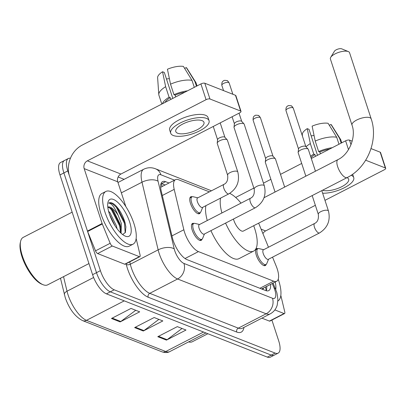 <?xml version="1.0" encoding="UTF-8"?>
<svg xmlns="http://www.w3.org/2000/svg" width="406" height="406" viewBox="0 0 406 406"><rect width="100%" height="100%" fill="white"/><g stroke="black" fill="none" stroke-linecap="round" stroke-linejoin="round"><path stroke-width="0.61" d="M200.29 212.561A9.49 3.573 -117.3 0 1 199.453 213.673A9.49 3.573 -117.3 0 1 190.475 203.416A9.49 3.573 -117.3 0 1 190.759 196.798A9.49 3.573 -117.3 0 1 192.15 196.758M266.148 264.438A9.49 3.573 -117.3 0 1 265.311 265.549A9.49 3.573 -117.3 0 1 256.333 255.293A9.49 3.573 -117.3 0 1 256.617 248.675A9.49 3.573 -117.3 0 1 258.003 248.639M202.021 239.225A9.49 3.573 -117.3 0 1 201.183 240.337A9.49 3.573 -117.3 0 1 192.205 230.08A9.49 3.573 -117.3 0 1 192.49 223.462A9.49 3.573 -117.3 0 1 193.875 223.427M209.394 191.865L178.498 179.721A17.798 6.694 62.7 0 0 175.499 179.65A17.798 6.694 62.7 0 0 174.204 189.374L183.847 229.76A17.798 6.694 62.7 0 0 184.608 232.445A17.798 6.694 62.7 0 0 198.438 251.608L273.669 281.185A17.798 6.694 62.7 0 0 276.674 281.257A17.798 6.694 62.7 0 0 276.176 266.062L272.538 257.155M276.674 281.257L262.017 288.808A17.798 6.694 -117.3 0 1 261.784 288.915L261.936 288.97A5.933 2.233 62.7 0 0 263.53 288.027M268.483 247.229L258.652 223.163M168.992 182.999L165.597 181.665A17.798 6.694 62.7 0 0 162.593 181.594A17.798 6.694 62.7 0 0 161.299 191.317L172.388 237.769A17.798 6.694 62.7 0 0 173.154 240.448A17.798 6.694 62.7 0 0 186.978 259.612L265.691 290.559A17.798 6.694 62.7 0 0 268.691 290.63A17.798 6.694 62.7 0 0 270.574 284.398M271.903 320.07L278.663 340.746A17.798 6.694 -117.3 0 1 278.13 353.149A17.798 6.694 -117.3 0 1 275.126 353.078L114.233 289.818A17.798 6.694 -117.3 0 1 100.404 270.66L67.802 170.916A17.798 6.694 -117.3 0 1 68.335 158.513A17.798 6.694 -117.3 0 1 70.416 158.304M118.131 176.98L124.124 179.335M278.13 353.149L270.315 357.178A17.798 6.694 -117.3 0 1 267.31 357.107L106.413 293.848A17.798 6.694 -117.3 0 1 92.583 274.684L59.986 174.945L63.894 172.931A17.798 6.694 -117.3 0 1 64.422 160.527A17.798 6.694 -117.3 0 0 63.894 172.931L96.496 272.67L63.894 172.931L67.802 170.916M106.413 293.848L110.32 291.833A17.798 6.694 -117.3 0 1 96.496 272.67A17.798 6.694 -117.3 0 0 110.32 291.833L271.218 355.093L110.32 291.833L114.233 289.818M274.223 355.164A17.798 6.694 -117.3 0 1 271.218 355.093A17.798 6.694 -117.3 0 0 274.223 355.164M266.666 286.413A17.798 6.694 -117.3 0 1 266.285 290.757M161.091 183.476A17.798 6.694 -117.3 0 1 161.684 183.679L165.085 185.014M182.04 328.484L167.11 339.7A4.745 4.04 111.5 0 1 166.455 340.111L185.999 330.042L177.315 326.627L157.772 336.701L166.455 340.111M135.736 310.28L120.81 321.496A4.745 4.04 111.5 0 1 120.151 321.907L139.694 311.838L131.016 308.423L111.472 318.497L120.151 321.907M158.888 319.385L143.963 330.596A4.745 4.04 111.5 0 1 143.303 331.012L162.847 320.938L154.163 317.528L134.625 327.596L143.303 331.012M59.986 174.945A17.798 6.694 -117.3 0 1 60.514 162.542L68.335 158.513M139.37 256.653A2.964 1.117 62.7 0 0 139.867 256.663L125.21 264.215A2.964 1.117 -117.3 0 1 124.708 264.204L139.37 256.653L112.31 246.011L97.653 253.562A2.964 1.117 -117.3 0 1 95.517 250.837L87.63 231.521A2.964 1.117 -117.3 0 1 87.457 231.055L69.517 176.168A23.726 20.209 111.5 0 1 82.2 145.099L200.919 83.925A2.964 1.081 -18.1 0 1 204.812 83.235L209.958 98.988A2.964 1.081 161.9 0 0 206.07 99.678L87.346 160.847A5.933 5.05 -68.5 0 0 84.174 168.617L102.114 223.503A2.964 1.117 62.7 0 0 102.287 223.97L110.173 243.285A2.964 1.117 62.7 0 0 112.31 246.011M124.708 264.204L97.653 253.562M125.824 206.537L117.745 181.812A5.933 5.05 -68.5 0 1 120.912 174.047L239.636 112.873A2.964 1.081 161.9 0 0 241.012 111.381A2.964 1.081 161.9 0 0 240.631 111.046L235.485 95.298L204.812 83.235M235.485 95.298A2.964 1.081 -18.1 0 1 235.861 95.633L241.012 111.381M240.631 111.046L209.958 98.988M139.867 256.663A2.964 1.117 62.7 0 0 140.085 255.044L136.132 238.495M202.092 120.653A14.829 5.415 161.9 0 0 185.324 122.861A14.829 5.415 161.9 0 0 175.783 131.554A14.829 5.415 161.9 0 0 177.666 133.239A14.829 5.415 161.9 0 0 194.433 131.026A14.829 5.415 161.9 0 0 203.974 122.338A14.829 5.415 161.9 0 0 202.092 120.653M172.814 98.409L164.328 72.456L162.552 71.755L165.643 86.696L169.074 97.196L170.246 97.658A17.204 6.278 161.9 0 0 165.034 102.419M209.049 120.678L208.019 117.532A20.168 7.364 161.9 0 0 205.461 115.238A20.168 7.364 161.9 0 0 182.649 118.242A20.168 7.364 161.9 0 0 169.678 130.062L170.708 133.214A20.168 7.364 161.9 0 0 173.266 135.502A20.168 7.364 161.9 0 0 196.073 132.498A20.168 7.364 161.9 0 0 209.049 120.678A20.168 7.364 161.9 0 0 206.492 118.385A20.168 7.364 161.9 0 0 183.679 121.394A20.168 7.364 161.9 0 0 170.708 133.214M169.074 97.196A19.574 7.146 161.9 0 0 162.405 103.774M165.643 86.696A19.574 7.146 161.9 0 0 158.792 94.583A19.574 7.146 161.9 0 0 158.919 95.232L161.811 104.078M197.062 85.915L196.128 83.068A19.574 7.146 161.9 0 0 195.849 82.474A19.574 7.146 161.9 0 0 194.905 81.504L186.288 67.548L184.628 68.401M196.453 86.229L194.905 81.504M162.552 71.755A15.423 5.628 161.9 0 0 157.619 77.683L158.792 94.583M195.849 82.474L186.816 68.142A15.423 5.628 161.9 0 0 186.288 67.548M166.44 78.916A11.865 4.329 161.9 0 0 169.373 78.602M184.913 92.177A17.204 6.278 161.9 0 0 175.133 95.141L173.961 94.679L170.525 84.179L167.434 69.238A15.423 5.628 161.9 0 1 183.395 66.411L192.013 80.368L194.291 87.341M175.712 96.917L175.133 95.141M170.246 97.658L170.825 99.434M187.542 90.822A19.574 7.146 161.9 0 0 173.961 94.679M192.013 80.368A19.574 7.146 161.9 0 0 170.525 84.179M88.95 263.565L47.644 284.85A26.694 10.043 -117.3 0 1 42.965 284.672L41.656 284.129A25.507 9.597 -117.3 0 1 21.995 256.729A25.507 9.597 -117.3 0 1 20.3 242.686L20.62 241.301A26.694 10.043 -117.3 0 1 23.193 237.393L72.151 212.165M42.965 284.672A26.694 10.043 -117.3 0 1 22.396 255.998A26.694 10.043 -117.3 0 1 20.62 241.301M133.919 223.508A29.658 11.16 -117.3 0 1 133.036 244.189A29.658 11.16 -117.3 0 1 104.981 212.13A29.658 11.16 -117.3 0 1 105.87 191.454A29.658 11.16 -117.3 0 1 133.919 223.508M133.036 244.189L129.128 246.198A29.658 11.16 -117.3 0 1 101.074 214.145A29.658 11.16 -117.3 0 1 101.957 193.469L105.87 191.454M122.663 234.561L125.408 232.379L125.885 226.893L125.033 222.61C122.759 215.155 119.4 209.232 114.949 204.847C112.269 202.69 110.163 202.117 108.635 203.127C111.411 203.061 114.583 207.136 118.161 215.353A14.829 5.577 -117.3 0 0 107.798 207.141M125.221 232.785L124.429 223.249L116.324 207.273L112.147 203.472L108.635 203.127M109.326 213.84A20.762 7.81 -117.3 0 1 107.94 202.406A20.762 7.81 -117.3 0 1 117.562 202.173A20.762 7.81 -117.3 0 1 129.58 221.803A20.762 7.81 -117.3 0 1 125.322 236.14A20.762 7.81 -117.3 0 1 109.326 213.84M114.994 225.721L109.508 214.388M117.024 228.659L116.451 225.939L109.935 212.734L108.559 211.201M120.47 232.648L120.81 227.68L120.115 224.051L113.599 210.846L111.594 208.72L107.803 207.156M121.089 233.242L121.338 223.422L118.161 215.353M114.005 224.107L110.193 216.261M120.897 228.811L120.156 225.452L112.051 209.476L110.752 208.039M125.916 227.218L125.043 222.935L116.933 206.958L114.949 204.847M120.587 232.273L119.547 225.766L111.437 209.79L108.793 207.09M264.037 197.702L337.954 159.614C349.211 154.488 356.453 136.807 352.007 125.109A10.084 3.679 -18.1 0 1 358.493 119.202A10.084 3.679 -18.1 0 1 369.896 117.699A10.084 3.679 -18.1 0 1 371.175 118.841L349.556 52.699A10.084 3.679 161.9 0 0 348.343 51.582A10.084 3.679 161.9 0 0 348.277 51.552A10.084 3.679 161.9 0 0 338.766 52.354A10.084 3.679 161.9 0 0 330.707 57.342L334.442 51.207A4.151 1.517 -18.1 0 1 337.762 49.151A4.151 1.517 -18.1 0 1 341.674 48.821A4.151 1.517 -18.1 0 1 341.705 48.832A4.151 1.517 -18.1 0 1 341.73 48.842M233.45 219.042A10.084 3.796 62.7 0 0 233.78 220.164A10.084 3.796 62.7 0 0 243.321 231.06L347.191 177.544C367.389 167.658 378.625 140.131 371.175 118.841M253.699 225.716A32.627 12.276 -117.3 0 1 254.618 228.355A32.627 12.276 -117.3 0 1 253.643 251.101A32.627 12.276 -117.3 0 1 225.579 223.097M253.643 251.101L238.987 258.652A32.627 12.276 -117.3 0 1 210.922 230.649M221.915 212.972A32.627 12.276 -117.3 0 1 220.559 198.123M229.674 193.398A32.627 12.276 -117.3 0 1 241.012 203.132M207.258 220.524A32.627 12.276 -117.3 0 1 205.903 205.68M330.707 57.342A10.084 3.679 161.9 0 0 330.388 58.966L352.007 125.109M264.336 185.806C266.529 195.25 263.54 202.564 255.369 207.745L204.167 234.13A5.339 2.01 -117.3 0 1 199.118 228.36A5.339 2.01 -117.3 0 1 199.275 224.635L250.477 198.255C253.471 196.849 254.709 193.809 254.192 189.125A5.339 1.949 -18.1 0 1 257.622 185.994A5.339 1.949 -18.1 0 1 263.661 185.202A5.339 1.949 -18.1 0 1 263.814 185.268A5.339 1.949 -18.1 0 1 264.336 185.806L244.194 124.18A5.339 1.949 -18.1 0 0 244.026 123.901A5.339 1.949 -18.1 0 0 243.519 123.571A5.339 1.949 -18.1 0 0 236.515 124.815A5.339 1.949 -18.1 0 0 234.013 127.169A5.339 1.949 -18.1 0 0 234.044 127.494L254.192 189.125M204.446 233.983L202.599 238.464A8.896 3.349 -117.3 0 1 201.889 239.307A8.896 3.349 -117.3 0 1 193.474 229.689A8.896 3.349 -117.3 0 1 193.738 223.488A8.896 3.349 -117.3 0 1 194.839 223.396L199.554 224.493M234.013 127.169L234.404 123.652A3.857 1.406 -18.1 0 1 236.211 121.947A3.857 1.406 -18.1 0 1 241.265 121.054A3.857 1.406 -18.1 0 1 241.636 121.287L244.026 123.901M328.464 211.018C330.651 220.463 327.662 227.776 319.497 232.958L268.295 259.343A5.339 2.01 -117.3 0 1 263.245 253.572A5.339 2.01 -117.3 0 1 263.403 249.847L314.604 223.467C317.599 222.062 318.837 219.022 318.314 214.338A5.339 1.949 -18.1 0 1 321.75 211.211A5.339 1.949 -18.1 0 1 327.789 210.415A5.339 1.949 -18.1 0 1 327.941 210.481A5.339 1.949 -18.1 0 1 328.464 211.018L321.801 190.627M268.574 259.195L266.727 263.677A8.896 3.349 -117.3 0 1 266.016 264.519A8.896 3.349 -117.3 0 1 257.597 254.902A8.896 3.349 -117.3 0 1 257.866 248.7A8.896 3.349 -117.3 0 1 258.962 248.609L263.682 249.705M305.84 176.158L298.171 152.707A5.339 1.949 -18.1 0 1 298.141 152.382A5.339 1.949 -18.1 0 1 300.643 150.027A5.339 1.949 -18.1 0 1 307.647 148.784A5.339 1.949 -18.1 0 1 308.154 149.114A5.339 1.949 -18.1 0 1 308.321 149.393L315.452 171.205M298.141 152.382L298.532 148.865A3.857 1.406 -18.1 0 1 300.338 147.16A3.857 1.406 -18.1 0 1 305.393 146.267A3.857 1.406 -18.1 0 1 305.764 146.5L308.154 149.114M228.822 193.87L202.437 207.461A5.339 2.01 -117.3 0 1 197.387 201.691A5.339 2.01 -117.3 0 1 197.544 197.971L223.929 184.375C226.924 182.974 228.162 179.929 227.639 175.25A5.339 1.949 -18.1 0 1 230.111 172.565A5.339 1.949 -18.1 0 1 237.266 171.393A5.339 1.949 -18.1 0 1 237.789 171.931C239.976 181.375 236.987 188.688 228.822 193.87A5.339 2.01 -117.3 0 1 228.081 193.901A5.339 2.01 -117.3 0 1 223.772 188.1A5.339 2.01 -117.3 0 1 223.929 184.375M227.639 175.25L217.24 143.435A5.339 1.949 -18.1 0 1 217.21 143.11A5.339 1.949 -18.1 0 1 219.712 140.755A5.339 1.949 -18.1 0 1 227.223 139.837A5.339 1.949 -18.1 0 1 227.39 140.121L237.789 171.931M202.716 207.319L200.874 211.8A8.896 3.349 -117.3 0 1 200.158 212.642A8.896 3.349 -117.3 0 1 191.744 203.025A8.896 3.349 -117.3 0 1 192.008 196.819A8.896 3.349 -117.3 0 1 193.109 196.727L197.823 197.829M217.21 143.11L217.601 139.593A3.857 1.406 -18.1 0 1 219.407 137.888A3.857 1.406 -18.1 0 1 224.462 136.989A3.857 1.406 -18.1 0 1 224.833 137.228L227.223 139.837M275.04 192.028L265.336 162.344A5.339 1.949 -18.1 0 1 265.306 162.019A5.339 1.949 -18.1 0 1 267.808 159.665A5.339 1.949 -18.1 0 1 275.319 158.746A5.339 1.949 -18.1 0 1 275.486 159.03L284.652 187.075M265.306 162.019L265.697 158.502A3.857 1.406 -18.1 0 1 267.503 156.797A3.857 1.406 -18.1 0 1 272.558 155.899A3.857 1.406 -18.1 0 1 272.928 156.137L275.319 158.746M284.058 313.539A2.964 1.117 62.7 0 0 284.56 313.549L269.904 321.1A2.964 1.117 -117.3 0 1 269.401 321.09L284.058 313.539L274.852 309.92M269.401 321.09L261.911 318.147M235.678 197.458L253.851 188.095M263.469 183.142L270.883 179.32M280.5 174.367L301.683 163.451M311.295 158.497L345.613 140.816A2.964 1.081 -18.1 0 1 349.5 140.126L351.002 144.724M324.978 200.346L384.33 169.764A2.964 1.081 161.9 0 0 385.7 168.272A2.964 1.081 161.9 0 0 385.324 167.937L380.178 152.184L371.033 148.591M352.19 141.181L349.5 140.126M380.178 152.184A2.964 1.081 -18.1 0 1 380.554 152.524L385.7 168.272M385.324 167.937L365.679 160.213M315.36 205.299L265.605 230.933A5.933 5.05 -68.5 0 0 262.936 233.643M284.56 313.549A2.964 1.117 62.7 0 0 284.773 311.93L280.825 295.38M317.502 155.3L309.022 129.347L307.24 128.646L310.331 143.587L313.762 154.082L314.939 154.544A17.204 6.278 161.9 0 0 311.011 157.619M322.643 193.21A20.168 7.364 161.9 0 0 344.024 187.897A20.168 7.364 161.9 0 0 353.738 177.569L352.707 174.418A20.168 7.364 161.9 0 0 352.636 174.22M353.738 177.569A20.168 7.364 161.9 0 0 351.18 175.275A20.168 7.364 161.9 0 0 351.119 175.25M313.762 154.082A19.574 7.146 161.9 0 0 310.58 156.305M310.331 143.587A19.574 7.146 161.9 0 0 306.033 146.794M341.75 142.805L340.822 139.958A19.574 7.146 161.9 0 0 340.543 139.359A19.574 7.146 161.9 0 0 339.599 138.395L330.981 124.434L329.317 125.292M341.142 143.12L339.599 138.395M307.24 128.646A15.423 5.628 161.9 0 0 302.308 134.574L302.414 136.091M340.543 139.359L331.504 125.028A15.423 5.628 161.9 0 0 330.981 124.434M311.133 135.802A11.865 4.329 161.9 0 0 314.061 135.492M329.601 149.063A17.204 6.278 161.9 0 0 319.821 152.027L318.649 151.565L315.218 141.07L312.128 126.129A15.423 5.628 161.9 0 1 328.089 123.297L336.706 137.258L338.985 144.231M320.405 153.803L319.821 152.027M314.939 154.544L315.518 156.32M332.235 147.708A19.574 7.146 161.9 0 0 318.649 151.565M336.706 137.258A19.574 7.146 161.9 0 0 315.218 141.07M322.592 190.216A14.829 5.415 161.9 0 0 339.34 187.826A14.829 5.415 161.9 0 0 348.663 179.229A14.829 5.415 161.9 0 0 347.008 177.635M207.867 333.737L192.337 341.735A26.694 10.043 -117.3 0 1 188.607 341.898M278.222 279.242A29.658 11.16 -117.3 0 1 278.612 280.399A29.658 11.16 -117.3 0 1 277.866 300.998M275.207 282.013A20.762 7.81 -117.3 0 1 275.745 289.661M171.941 235.896L183.847 229.76M160.938 183.964A17.798 15.154 111.5 0 1 162.268 186.466M185.014 258.526L198.438 251.608M162.298 195.504L174.204 189.374M259.901 288.28L273.669 281.185M174.529 180.147L160.928 174.798A11.865 4.466 62.7 0 0 158.066 181.233L174.22 248.888A11.865 4.466 62.7 0 0 174.727 250.675A11.865 4.466 62.7 0 0 183.948 263.448L272.497 298.268A11.865 4.466 62.7 0 0 274.852 290.041A11.865 4.466 62.7 0 0 274.172 288.184L272.269 283.525M272.497 298.268A11.865 10.104 -68.5 0 1 266.158 313.797L177.605 278.983A23.726 8.927 -117.3 0 1 159.167 253.435A23.726 8.927 -117.3 0 1 158.152 249.857L130.306 264.21A23.726 8.927 62.7 0 0 131.321 267.782A23.726 8.927 62.7 0 0 149.758 293.335L238.307 328.149A23.726 8.927 62.7 0 0 242.316 328.246L270.163 313.894A23.726 8.927 -117.3 0 1 266.158 313.797L238.307 328.149A2.964 2.527 111.5 0 0 236.723 332.032L148.175 297.217A2.964 2.527 111.5 0 1 149.758 293.335L177.605 278.983A11.865 10.104 -68.5 0 0 183.948 263.448M270.163 313.894C273.745 311.94 276.1 308.991 277.232 305.053L277.887 299.801C277.399 295.045 276.892 292.239 276.359 291.391L275.38 288.732A11.865 2.512 157.8 0 0 274.172 288.184M148.175 297.217A26.694 10.043 -117.3 0 1 127.428 268.473A26.694 10.043 -117.3 0 1 126.286 264.448L126.119 263.748M243.96 327.393A26.694 10.043 -117.3 0 1 236.723 332.032M100.404 270.66L92.583 274.684M275.126 353.078L267.31 357.107M174.22 248.888A11.865 6.019 166.6 0 0 158.152 249.857L141.998 182.203L121.348 192.845M158.066 181.233A11.865 6.019 166.6 0 0 141.998 182.203A23.726 8.927 -117.3 0 1 143.724 169.241L117.968 182.507M129.747 261.875L130.306 264.21A2.964 1.507 -13.4 0 1 126.286 264.448M160.928 174.798A11.865 10.104 -68.5 0 0 155.498 168.794C151.499 167.236 147.571 167.389 143.724 169.241M161.684 183.679L165.597 181.665M63.539 276.659L67.015 291.209A23.726 8.927 62.7 0 0 68.03 294.786A23.726 8.927 62.7 0 0 86.468 320.339A5.933 5.05 111.5 0 1 82.58 320.608C75.049 316.69 69.284 309.078 65.285 297.771L60.479 278.237M64.392 294.619A5.933 3.009 166.6 0 1 67.015 291.209L93.624 277.501M124.261 300.861L86.468 320.339L165.76 351.51A23.726 8.927 62.7 0 0 169.764 351.606C167.729 352.799 165.1 352.855 161.872 351.784A5.933 5.05 -68.5 0 0 165.76 351.51L203.553 332.037M143.963 330.596L135.36 327.216M120.81 321.496L112.213 318.111M167.11 339.7L158.513 336.315M120.912 174.047L87.346 160.847M117.745 181.812L84.174 168.617M87.457 231.055L102.114 223.503M206.07 99.678L200.919 83.925M102.287 223.97L87.63 231.521M95.517 250.837L110.173 243.285M337.954 159.614A10.084 3.796 62.7 0 0 337.65 166.643A10.084 3.796 62.7 0 0 345.486 177.503A10.084 3.796 62.7 0 0 347.191 177.544M229.162 82.961C228.055 81.2 227.304 80.403 226.908 80.571C224.853 80.256 223.787 80.312 223.711 80.738C223.665 81.048 221.509 80.88 221.833 85.356A3.857 1.406 -18.1 0 1 224.315 83.098A3.857 1.406 -18.1 0 1 228.674 82.519A3.857 1.406 -18.1 0 1 229.162 82.961L232.856 94.263M226.908 80.571A3.857 3.284 111.5 0 1 228.674 82.519M255.369 207.745A5.339 2.01 -117.3 0 1 254.628 207.781A5.339 2.01 -117.3 0 1 250.319 201.975A5.339 2.01 -117.3 0 1 250.477 198.255M293.289 108.174C292.183 106.413 291.432 105.616 291.036 105.783C288.981 105.469 287.915 105.524 287.839 105.951C287.793 106.26 285.631 106.093 285.961 110.569A3.857 1.406 -18.1 0 1 288.438 108.311A3.857 1.406 -18.1 0 1 292.802 107.732A3.857 1.406 -18.1 0 1 293.289 108.174L305.845 146.591M291.036 105.783A3.857 3.284 111.5 0 1 292.802 107.732M319.497 232.958A5.339 2.01 -117.3 0 1 318.756 232.993A5.339 2.01 -117.3 0 1 314.447 227.187A5.339 2.01 -117.3 0 1 314.604 223.467M260.454 117.811C259.348 116.05 258.597 115.253 258.201 115.421C256.145 115.106 255.08 115.162 255.004 115.588C254.958 115.898 252.796 115.73 253.126 120.206A3.857 1.406 -18.1 0 1 255.602 117.943A3.857 1.406 -18.1 0 1 259.967 117.37A3.857 1.406 -18.1 0 1 260.454 117.811L273.01 156.229M258.201 115.421A3.857 3.284 111.5 0 1 259.967 117.37M265.605 230.933L261.109 229.167M348.5 149.647L345.613 140.816M265.428 287.052L266.331 290.635M160.817 187.212L175.499 179.65M211.47 190.8L155.498 168.794M275.38 288.732L273.081 283.104M161.872 351.784L82.58 320.608M169.764 351.606L205.928 332.971M341.705 48.832L348.343 51.582M201.889 239.307L199.808 240.377M239.043 113.183L241.722 121.379M193.738 223.488L191.657 224.559M221.833 85.356L223.549 90.604M232.095 116.761L234.389 123.774M266.016 264.519L263.936 265.59M257.866 248.7L255.78 249.771M318.314 214.338L312.184 195.58M285.961 110.569L298.517 148.987M200.158 212.642L198.077 213.713M220.199 122.891L224.919 137.319M192.008 196.819L189.927 197.895M213.257 126.469L217.586 139.715M253.126 120.206L265.681 158.624"/></g></svg>
